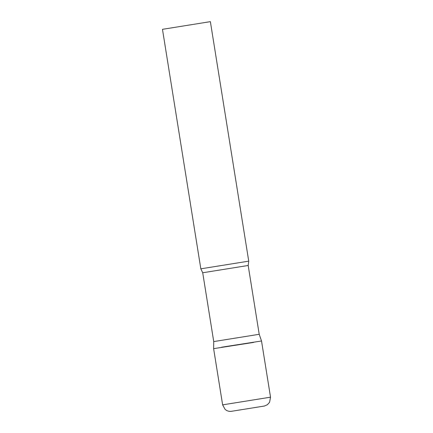 <?xml version="1.0" encoding="UTF-8"?>
<svg xmlns="http://www.w3.org/2000/svg" width="433" height="433" viewBox="0 0 433 433"><rect width="100%" height="100%" fill="white"/><g stroke="black" fill="none" stroke-linecap="round" stroke-linejoin="round"><path stroke-width="0.65" d="M253.565 342.427L213.621 348.652L253.565 342.427M221.582 347.206L261.521 340.982L270.528 397.18L222.627 404.855L225.122 409.418L226.562 410.435C228.05 411.215 229.587 411.518 231.179 411.35L264.433 406.024L267.432 404.682L269.58 402.295L270.528 397.18M222.627 404.855L213.621 348.652L213.734 341.577L259.21 334.292L248.185 265.478L248.737 261.148L210.373 21.65L162.472 29.325L210.373 21.65M213.734 341.577L202.714 272.763L200.836 268.823L248.737 261.148M202.714 272.763L248.185 265.478M200.836 268.817L162.472 29.325M259.21 334.292L261.521 340.977"/></g></svg>
